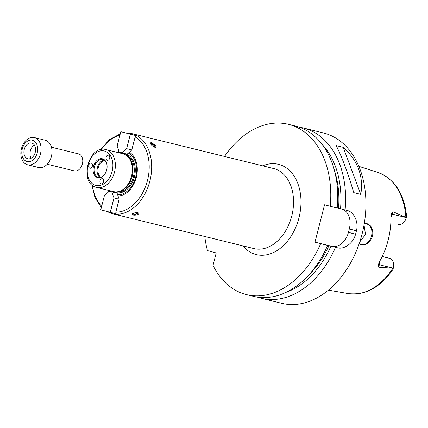 <?xml version="1.0" encoding="UTF-8"?>
<svg xmlns="http://www.w3.org/2000/svg" width="428" height="428" viewBox="0 0 428 428"><rect width="100%" height="100%" fill="white"/><g stroke="black" fill="none" stroke-linecap="round" stroke-linejoin="round"><path stroke-width="0.64" d="M104.459 195.393L109.338 191.246L117.112 193.215L119.134 199.207L115.801 212.186L115.988 213.781L100.751 209.827L104.459 195.393M109.338 191.246L117.112 193.215M111.719 191.883L113.976 197.934L119.134 199.207M113.976 197.934L110.269 212.374M117.673 194.713A21.689 15.226 -76.2 0 0 135.649 177.294A21.689 15.226 -76.2 0 0 128.352 153.122L127.143 154.144L119.369 152.181L117.112 146.13L120.814 131.69L136.051 135.644L135.114 136.965L131.781 149.944L128.352 153.122M120.338 152.438A21.689 15.226 -76.2 0 0 119.118 152.839M109.787 190.685A21.689 15.226 -76.2 0 0 110.638 191.567M117.919 195.965A23 16.146 -76.2 0 0 136.297 177.476A23 16.146 -76.2 0 0 129.165 152.165M120.814 131.69L136.051 135.644M130.331 134.237L126.624 148.677L131.781 149.944M126.624 148.677L121.75 152.817M119.086 151.421A23 16.146 -76.2 0 0 117.042 152.331M107.712 190.176A23 16.146 -76.2 0 0 108.856 191.658M96.632 187.443L113.607 191.626A19.49 13.685 -76.2 0 0 117.283 191.819L118.208 191.701A19.137 13.439 -76.2 0 0 132.225 176.143A19.137 13.439 -76.2 0 0 127.041 155.856L126.281 155.321A19.49 13.685 -76.2 0 0 123.12 153.829A19.49 13.685 -76.2 0 0 122.938 153.78L105.962 149.597C88.264 144.359 78.527 183.858 96.632 187.443A19.49 13.685 -76.2 0 0 114.549 171.928A19.49 13.685 -76.2 0 0 106.144 149.645A19.49 13.685 -76.2 0 0 105.962 149.597M117.283 191.819A19.49 13.685 -76.2 0 0 131.556 175.978A19.49 13.685 -76.2 0 0 126.281 155.321M106.406 159.692A2.632 1.846 103.8 0 1 106.23 156.787A2.632 1.846 103.8 0 1 108.236 155.134A2.632 1.846 103.8 0 1 108.493 155.171A2.632 1.846 103.8 0 1 109.659 158.167A2.632 1.846 103.8 0 1 107.235 160.281A2.632 1.846 103.8 0 1 106.406 159.692M101.495 178.818A2.632 1.846 103.8 0 1 102.447 178.706A2.632 1.846 103.8 0 1 103.244 182.628A2.632 1.846 103.8 0 1 101.19 183.815A2.632 1.846 103.8 0 1 99.927 181.477A2.632 1.846 103.8 0 1 101.495 178.818M92.352 166.155A2.632 1.846 103.8 0 1 89.933 168.231A2.632 1.846 103.8 0 1 88.767 166.904A2.632 1.846 103.8 0 1 89.227 164.159A2.632 1.846 103.8 0 1 91.196 163.121A2.632 1.846 103.8 0 1 92.352 166.155M102.501 158.815A9.716 6.821 -76.2 0 0 93.069 169.413A9.716 6.821 -76.2 0 0 101.939 176.903A9.716 6.821 -76.2 0 0 105.764 161.399A9.716 6.821 -76.2 0 0 102.501 158.815M105.914 161.656A9.207 6.463 -76.2 0 0 102.977 159.451A9.207 6.463 -76.2 0 0 102.891 159.43A9.207 6.463 -76.2 0 0 94.411 166.824A9.207 6.463 -76.2 0 0 98.488 177.31A9.207 6.463 -76.2 0 0 102.196 176.748M104.341 160.072A9.207 6.463 -76.2 0 0 97.445 167.573A9.207 6.463 -76.2 0 0 100.066 177.422M105.031 160.612A8.769 6.158 -76.2 0 0 98.269 167.776A8.769 6.158 -76.2 0 0 100.933 177.256M151.544 142.722L155.68 145.461L156.022 147.013C155.075 148.639 149.383 143.813 150.389 142.834L151.544 142.722M137.976 212.716L138.966 213.46L137.923 214.599C134.959 215.434 132.985 215.364 132.011 214.385C132.846 213.128 134.831 212.566 137.976 212.716M154.535 147.146A2.595 0.947 36.5 0 0 154.749 146.05A2.595 0.947 36.5 0 0 154.631 145.868A2.595 0.947 36.5 0 0 151.683 143.776L150.988 143.589A3.51 1.279 36.5 0 0 150.389 143.492M155.423 147.291A3.51 1.279 36.5 0 0 155.129 146.66L154.749 146.05M151.683 143.776A2.595 0.947 36.5 0 0 150.677 144.049M153.385 146.595A2.028 0.738 36.5 0 0 154.46 146.633A2.028 0.738 36.5 0 0 154.235 145.771A2.028 0.738 36.5 0 0 152.561 144.386A2.028 0.738 36.5 0 0 151.207 144.22A2.028 0.738 36.5 0 0 151.261 144.798M132.841 213.519A2.595 0.904 172.4 0 0 133.509 214.139A2.595 0.904 172.4 0 0 137.201 213.743A2.595 0.904 172.4 0 0 137.458 213.609L138.11 213.23A3.51 1.22 172.4 0 0 138.533 212.925M132.38 213.802A3.51 1.22 172.4 0 0 132.782 213.941L133.509 214.139M137.458 213.609A2.595 0.904 172.4 0 0 137.789 212.673M133.622 213.181A2.028 0.706 172.4 0 0 133.397 213.567A2.028 0.706 172.4 0 0 134.665 214.048A2.028 0.706 172.4 0 0 136.805 213.647A2.028 0.706 172.4 0 0 137.415 213.032A2.028 0.706 172.4 0 0 136.644 212.598M204.793 236.481A87.692 61.568 -76.2 0 0 207.489 250.621L216.21 252.953L213.01 265.403A87.692 61.568 -76.2 0 0 246.437 294.608A87.692 61.568 -76.2 0 0 320.652 243.666L314.971 242.146L324.563 204.777L330.245 206.296A87.692 61.568 -76.2 0 0 288.408 124.323A87.692 61.568 -76.2 0 0 224.523 156.445M246.437 294.608L253.413 296.331A87.692 61.568 -76.2 0 0 327.623 245.388L320.652 243.666M308.845 274.931A80.678 56.64 -76.2 0 0 328.95 245.613L324.403 244.49L327.623 245.388M286.016 292.335A83.524 58.641 -76.2 0 0 330.935 246.143L328.95 245.613M337.232 207.917L345.096 209.955A87.692 61.568 -76.2 0 0 304.078 128.197A87.692 61.568 -76.2 0 0 303.259 127.983A87.692 61.568 -76.2 0 0 299.274 127.196M257.394 297.118A87.692 61.568 -76.2 0 0 261.289 298.273L281.603 303.281A87.692 61.568 -76.2 0 0 362.222 233.453A87.692 61.568 -76.2 0 0 324.392 133.204A87.692 61.568 -76.2 0 0 323.573 132.99L303.259 127.983M345.096 209.955L347.392 210.523M347.22 210.48C353.742 211.865 358.83 221.763 356.433 230.842A87.692 61.568 103.8 0 1 355.561 234.239C353.287 243.345 344.037 249.658 337.628 247.849L330.935 246.143M261.289 298.273A87.692 61.568 -76.2 0 0 335.504 247.331M353.758 192.654C347.664 172.238 341.801 156.552 336.178 145.606L343.208 147.339C357.835 160.505 363.698 176.192 360.788 194.387L353.758 192.654M343.208 147.339L360.788 194.387M342.71 209.335A17.537 12.487 -75 0 1 349.307 228.937L348.435 232.334A17.537 12.487 -75 0 1 331.946 246.335L314.971 242.146M330.245 206.296L337.221 208.019A87.692 61.568 -76.2 0 0 295.384 126.041L288.408 124.323M359.771 241.916L365.528 234.432L364.025 225.075M359.322 243.259A10.523 7.49 105 0 0 361.467 244.388A10.523 7.49 105 0 0 371.461 236.021A10.523 7.49 105 0 0 366.903 224.058A10.523 7.49 105 0 0 364.207 224.021M364.298 223.491L366.86 223.577C371.547 225.272 373.451 229.51 372.569 236.299C369.011 244.126 364.538 246.619 359.14 243.783M378.336 264.509L393.305 268.153C392.893 269.715 392.883 269.742 393.257 268.233L393.273 268.179A8.56 6.008 -76.2 0 0 393.562 266.66L393.305 268.153C392.893 269.715 392.883 269.742 393.257 268.233L378.7 267.195L379.326 264.745A8.56 6.008 -76.2 0 0 379.7 262.134A8.56 6.008 -76.2 0 0 379.695 261.31M398.404 224.352L398.324 224.331A8.56 6.008 -76.2 0 0 398.404 224.352A8.56 6.008 -76.2 0 0 405.862 218.852A8.56 6.008 -76.2 0 0 406.258 217.595L392.315 214.161L392.941 211.71L391.46 213.278L390.957 217.665A63.574 44.635 -76.2 0 1 379.807 261.101L378.143 265.151L378.7 267.195M392.941 211.71L406.274 217.547C406.675 216.017 406.68 216.022 406.29 217.568C406.675 216.017 406.68 216.022 406.29 217.568L405.862 218.852M382.22 256.452L389.592 258.341L382.193 256.516M393.562 266.66A8.56 6.008 -76.2 0 0 389.592 258.341M340.528 208.773A83.524 58.641 -76.2 0 0 322.396 144.734M338.543 208.238A80.678 56.64 -76.2 0 0 334.525 170.756M27.606 164.807L38.52 167.498A14.033 9.849 -76.2 0 0 51.419 156.327A14.033 9.849 -76.2 0 0 45.368 140.288A14.033 9.849 -76.2 0 0 45.234 140.25L34.32 137.565A14.033 9.849 -76.2 0 0 21.4 148.826A14.033 9.849 -76.2 0 0 27.606 164.807A14.033 9.849 -76.2 0 0 40.505 153.636A14.033 9.849 -76.2 0 0 34.454 137.597A14.033 9.849 -76.2 0 0 34.32 137.565M32.485 140.24A10.994 7.72 -76.2 0 0 21.93 154.481A10.994 7.72 -76.2 0 0 34.845 157.937A10.994 7.72 -76.2 0 0 32.485 140.24M31.768 143.043A8.1 5.687 -76.2 0 0 31.688 143.022A8.1 5.687 -76.2 0 0 24.23 149.527A8.1 5.687 -76.2 0 0 27.815 158.751A8.1 5.687 -76.2 0 0 35.262 152.304A8.1 5.687 -76.2 0 0 31.768 143.043M34.406 145.06A8.1 5.687 -76.2 0 0 31.164 158.21M47.246 164.229L74.338 170.906A8.769 6.158 -76.2 0 0 81.978 165.267L82.139 164.855A6.136 4.312 -76.2 0 0 82.625 162.865L82.679 162.426A8.769 6.158 -76.2 0 0 78.618 153.898A8.769 6.158 -76.2 0 0 78.538 153.877L51.44 147.2M81.978 165.267A8.769 6.158 -76.2 0 0 82.679 162.426M113.741 191.658A19.838 13.931 -76.2 0 0 133.916 178.626A19.838 13.931 -76.2 0 0 125.875 154.144A19.838 13.931 -76.2 0 0 123.066 153.818M106.412 211.341L112.045 213.62A41.216 28.938 -76.2 0 0 148.928 184.34A41.216 28.938 -76.2 0 0 136.965 135.649A41.216 28.938 -76.2 0 0 132.161 133.686A41.216 28.938 -76.2 0 0 131.771 133.584L126.014 132.974M115.801 212.186A39.462 27.708 -76.2 0 0 147.462 180.461A39.462 27.708 -76.2 0 0 135.114 136.965M119.931 135.141A39.462 27.708 -76.2 0 0 101.366 149.479M92.507 185.41A39.462 27.708 -76.2 0 0 101.693 206.178M116.229 191.905A19.137 13.439 -76.2 0 0 133.499 176.459A19.137 13.439 -76.2 0 0 125.383 154.754M104.491 151.047A17.735 12.449 -76.2 0 0 87.456 174.025A17.735 12.449 -76.2 0 0 108.295 179.594A17.735 12.449 -76.2 0 0 104.491 151.047M112.045 213.62L253.922 248.588A41.216 28.938 -76.2 0 0 291.81 215.771A41.216 28.938 -76.2 0 0 274.032 168.653A41.216 28.938 -76.2 0 0 273.647 168.552L131.771 133.584M242.917 245.875A46.475 32.63 -76.2 0 0 295.422 228.076A46.475 32.63 -76.2 0 0 278.981 164.454A46.475 32.63 -76.2 0 0 262.642 165.839M349.307 228.937L356.433 230.842M348.435 232.334L355.561 234.239M331.946 246.335L337.628 247.849M392.968 269.415C380.31 287.552 365.351 295.598 348.087 293.565A62.429 43.827 -76.2 0 0 392.711 268.361M405.851 217.178A62.429 43.827 -76.2 0 0 377.935 172.489L358.889 166.348M390.962 217.376A8.56 6.008 -76.2 0 0 391.385 216.621A8.56 6.008 -76.2 0 0 392.315 214.161L391.32 213.925M120.257 133.862L109.557 139.544L100.548 149.661M91.87 184.875L94.957 197.581L101.372 207.425M348.087 293.565L328.372 290.152M406.6 216.327C404.176 193.568 394.621 178.952 377.935 172.489"/></g></svg>
